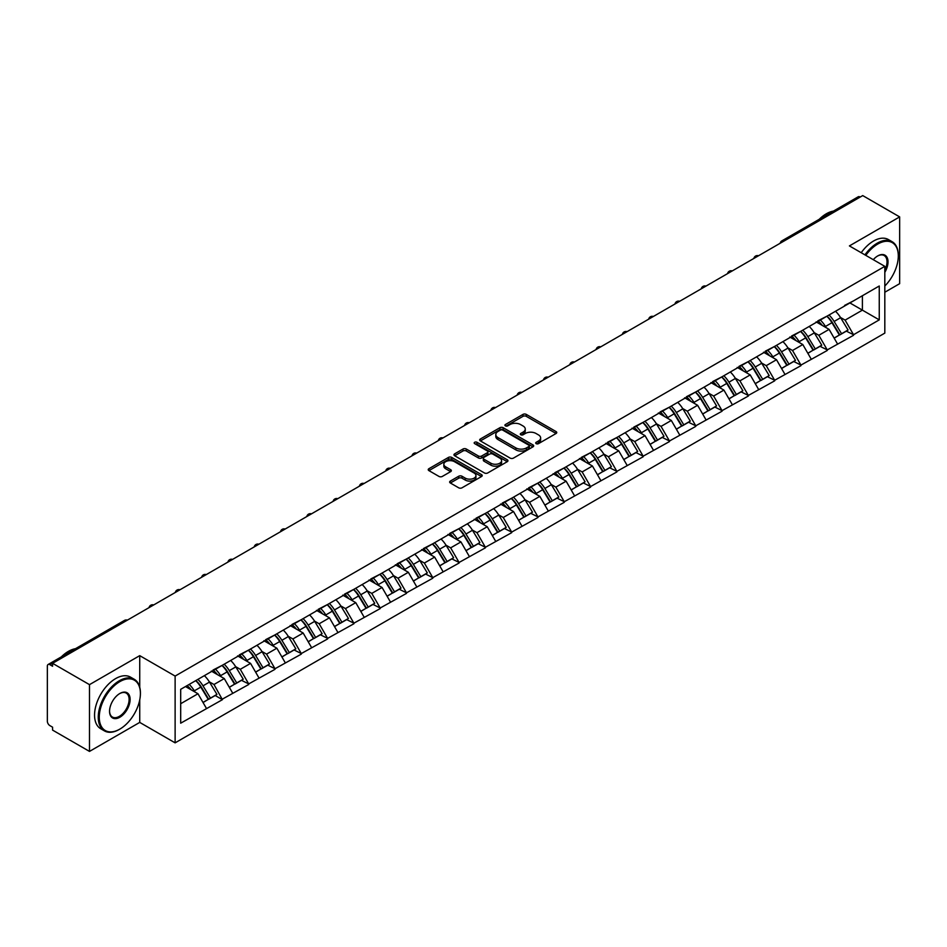 <?xml version="1.0" encoding="UTF-8"?>
<svg xmlns="http://www.w3.org/2000/svg" width="947" height="947" viewBox="0 0 947 947"><rect width="100%" height="100%" fill="white"/><g stroke="black" fill="none" stroke-linecap="round" stroke-linejoin="round"><path stroke-width="1.42" d="M536.168 443.646A1.634 0.947 0 0 0 538.488 443.646L556.067 433.501A2.344 1.349 0 0 0 556.753 432.542A2.344 1.349 0 0 0 556.067 431.583L526.283 414.395A2.344 1.349 0 0 0 522.981 414.395L505.39 424.54A1.634 0.947 0 0 0 504.917 425.215A1.634 0.947 0 0 0 505.39 425.878A1.634 0.947 0 0 0 507.71 425.878L509.983 424.564A7.493 4.321 0 0 1 520.578 424.564L523.064 425.996A7.493 4.321 0 0 1 525.254 429.062A7.493 4.321 0 0 1 523.064 432.116L520.779 433.43A1.634 0.947 0 0 0 520.305 434.093A1.634 0.947 0 0 0 520.779 434.768A1.634 0.947 0 0 0 523.099 434.768L525.372 433.454A7.493 4.321 0 0 1 535.966 433.454L538.452 434.886A7.493 4.321 0 0 1 540.642 437.94A7.493 4.321 0 0 1 538.452 440.994L536.168 442.308A1.634 0.947 0 0 0 535.694 442.983A1.634 0.947 0 0 0 536.168 443.646L536.168 442.308M450.334 481.076A2.344 1.349 0 0 0 449.647 482.023A2.344 1.349 0 0 0 450.334 482.982L458.691 487.812A2.344 1.349 0 0 0 462.006 487.812L481.526 476.53A2.344 1.349 0 0 0 482.212 475.583A2.344 1.349 0 0 0 481.526 474.625L451.743 457.425A2.344 1.349 0 0 0 448.44 457.425L428.908 468.706A2.344 1.349 0 0 0 428.222 469.653A2.344 1.349 0 0 0 428.908 470.612L439.006 476.436A2.344 1.349 0 0 0 442.308 476.436L450.665 471.618A2.344 1.349 0 0 0 451.352 470.659A2.344 1.349 0 0 0 450.665 469.7L445.658 466.812A6.262 3.61 0 0 1 443.835 464.255A6.262 3.61 0 0 1 447.694 460.917A6.262 3.61 0 0 1 454.513 461.71L474.127 473.027A6.262 3.61 0 0 1 475.95 475.583A6.262 3.61 0 0 1 472.091 478.922A6.262 3.61 0 0 1 465.273 478.14L462.006 476.246A2.344 1.349 0 0 0 458.691 476.246L450.334 481.076L450.334 482.982M139.73 655.644L89.492 684.645L52.57 663.326L862.729 195.591L899.65 216.899L849.412 245.912L884.818 266.344L175.124 676.075L139.73 655.644L139.73 687.202M510.149 458.099A2.344 1.349 0 0 0 513.463 458.099L532.983 446.83A2.344 1.349 0 0 0 533.67 445.871A2.344 1.349 0 0 0 532.983 444.912L503.2 427.724A2.344 1.349 0 0 0 499.898 427.724L480.366 438.994A2.344 1.349 0 0 0 479.679 439.953A2.344 1.349 0 0 0 480.366 440.9L510.149 458.099M475.311 444.001A1.634 0.947 0 0 1 476.98 444.238L476.98 442.285L507.261 459.769A2.344 1.349 0 0 1 507.947 460.727A2.344 1.349 0 0 1 507.261 461.686L487.729 472.955A2.344 1.349 0 0 1 484.426 472.955L454.643 455.756L454.643 453.85A2.344 1.349 0 0 0 453.956 454.797A2.344 1.349 0 0 0 454.643 455.756M454.643 453.85L463 449.02A2.344 1.349 0 0 1 466.303 449.02L478.389 455.992A2.344 1.349 0 0 0 481.692 455.992L487.232 452.796A2.344 1.349 0 0 0 487.918 451.837A2.344 1.349 0 0 0 487.232 450.89L474.66 443.622A1.634 0.947 0 0 1 474.175 442.959A1.634 0.947 0 0 1 475.193 442.083A1.634 0.947 0 0 1 476.98 442.285M89.492 684.645L89.492 751.409L139.73 722.407L175.124 742.85L175.124 676.075M175.124 742.85L884.818 333.107L884.818 266.344M195.804 680.585A15.969 9.221 -120 0 1 201.273 686.977L208.719 699.277L215.206 695.524L222.415 699.679L213.986 684.503L209.311 681.804M222.415 699.679L180.688 723.188L180.688 689.321L879.254 286.006L879.254 319.873L853.543 334.717L845.115 320.122L840.451 317.423M826.944 316.203A15.969 9.221 -120 0 1 832.413 322.596L839.859 334.895L846.346 331.142L853.543 334.717M853.543 335.297L827.252 349.893L818.824 335.297L814.148 332.598M800.641 331.391A15.969 9.221 -120 0 1 806.11 337.783L813.556 350.07L820.043 346.33L827.252 349.893M827.252 350.485L800.949 365.08L792.521 350.485L787.857 347.786M774.35 346.566A15.969 9.221 -120 0 1 779.819 352.959L787.265 365.258L793.752 361.505L800.949 365.08M800.949 365.66L774.658 380.268L766.23 365.66L761.554 362.973M748.047 361.754A15.969 9.221 -120 0 1 753.516 368.146L760.962 380.434L767.449 376.693L774.658 380.268M774.658 380.848L748.355 395.444L739.927 380.848L735.263 378.149M721.756 376.942A15.969 9.221 -120 0 1 727.225 383.334L734.671 395.621L741.158 391.869L748.355 395.444M748.355 396.035L722.064 410.631L713.636 396.035L708.96 393.336M695.453 392.117A15.969 9.221 -120 0 1 700.922 398.509L708.368 410.797L714.855 407.056L722.064 410.631M722.064 411.211L695.761 425.807L687.333 411.211L682.669 408.512M669.162 407.305A15.969 9.221 -120 0 1 674.631 413.697L682.077 425.984L688.564 422.244L695.761 425.807M695.761 426.399L669.47 440.994L661.042 426.399L656.366 423.7M642.859 422.48A15.969 9.221 -120 0 1 648.328 428.873L655.774 441.172L662.261 437.419L669.47 440.994M669.47 441.574L643.167 456.182L634.739 441.574L630.075 438.887M616.568 437.668A15.969 9.221 -120 0 1 622.037 444.06L629.483 456.347L635.97 452.607L643.167 456.182M643.167 456.762L616.876 471.357L608.447 456.762L603.772 454.063M590.265 452.844A15.969 9.221 -120 0 1 595.734 459.248L603.18 471.535L609.667 467.782L616.876 471.357M616.876 471.937L590.573 486.545L582.145 471.937L577.481 469.25M563.974 468.031A15.969 9.221 -120 0 1 569.443 474.423L576.877 486.711L583.376 482.97L590.573 486.545M590.573 487.125L564.282 501.721L555.842 487.125L551.178 484.426M537.671 483.219A15.969 9.221 -120 0 1 543.14 489.611L550.586 501.898L557.073 498.146L564.282 501.721M564.282 502.312L537.979 516.908L529.551 502.312L524.887 499.614M511.38 498.394A15.969 9.221 -120 0 1 516.849 504.787L524.283 517.086L530.782 513.333L537.979 516.908M537.979 517.488L511.676 532.084L503.248 517.488L498.584 514.789M485.077 513.582A15.969 9.221 -120 0 1 490.546 519.974L497.992 532.261L504.479 528.521L511.676 532.084M511.676 532.676L485.385 547.271L476.957 532.676L472.281 529.977M458.786 528.757A15.969 9.221 -120 0 1 464.255 535.15L471.689 547.449L478.188 543.696L485.385 547.271M485.385 547.851L459.082 562.459L450.654 547.851L445.99 545.164M432.483 543.945A15.969 9.221 -120 0 1 437.952 550.337L445.398 562.625L451.885 558.884L459.082 562.459M459.082 563.039L432.791 577.634L424.363 563.039L419.687 560.34M406.192 559.132A15.969 9.221 -120 0 1 411.661 565.525L419.095 577.812L425.594 574.06L432.791 577.634M432.791 578.226L406.488 592.822L398.06 578.226L393.396 575.527M379.889 574.308A15.969 9.221 -120 0 1 385.358 580.7L392.804 592.988L399.291 589.247L406.488 592.822M406.488 593.402L380.197 607.998L371.769 593.402L367.093 590.703M353.598 589.496A15.969 9.221 -120 0 1 359.055 595.888L366.501 608.175L373 604.435L380.197 607.998M380.197 608.59L353.894 623.185L345.466 608.59L340.802 605.891M327.295 604.671A15.969 9.221 -120 0 1 332.764 611.064L340.21 623.363L346.697 619.61L353.894 623.185M353.894 623.765L327.603 638.373L319.175 623.765L314.499 621.078M301.004 619.859A15.969 9.221 -120 0 1 306.461 626.251L313.907 638.538L320.406 634.798L327.603 638.373M327.603 638.953L301.3 653.548L292.872 638.953L288.208 636.254M274.701 635.035A15.969 9.221 -120 0 1 280.17 641.427L287.616 653.726L294.103 649.973L301.3 653.548M301.3 654.128L275.009 668.736L266.581 654.128L261.905 651.441M248.398 650.222A15.969 9.221 -120 0 1 253.867 656.614L261.313 668.902L267.812 665.161L275.009 668.736M275.009 669.316L248.706 683.912L240.278 669.316L235.614 666.617M222.107 665.41A15.969 9.221 -120 0 1 227.576 671.802L235.022 684.089L241.509 680.337L248.706 683.912M248.706 684.503L222.415 699.099M213.477 669.801L222.415 665.232M213.986 684.503L224.261 678.561L211.288 671.068M232.69 693.157L224.261 678.561M239.78 654.626L248.706 650.044M240.278 669.316L250.564 663.385L237.579 655.88M258.993 677.981L250.564 663.385M266.071 639.438L275.009 634.869M266.581 654.128L276.855 648.198L263.882 640.705M285.284 662.793L276.855 648.198M292.374 624.251L301.3 619.681M292.872 638.953L303.158 633.01L290.173 625.517M311.587 647.618L303.158 633.01M318.666 609.075L327.603 604.494M319.175 623.765L329.449 617.835L316.476 610.342M337.89 632.43L329.449 617.835M344.968 593.887L353.894 589.318M345.466 608.59L355.752 602.647L342.767 595.154M364.181 617.243L355.752 602.647M371.26 578.712L380.197 574.131M371.769 593.402L382.055 587.471L369.07 579.978M390.484 602.067L382.055 587.471M397.562 563.524L406.488 558.955M398.06 578.226L408.346 572.284L395.361 564.791M416.775 586.88L408.346 572.284M423.854 548.337L432.791 543.767M424.363 563.039L434.649 557.096L421.664 549.603M443.078 571.704L434.649 557.096M450.156 533.161L459.082 528.58M450.654 547.851L460.94 541.921L447.967 534.428M469.369 556.516L460.94 541.921M476.448 517.973L485.385 513.404M476.957 532.676L487.243 526.733L474.258 519.24M495.672 541.341L487.243 526.733M502.75 502.798L511.676 498.217M503.248 517.488L513.534 511.558L500.561 504.064M521.963 526.153L513.534 511.558M529.042 487.61L537.979 483.041M529.551 502.312L539.837 496.37L526.852 488.877M548.266 510.966L539.837 496.37M555.344 472.435L564.282 467.854M555.842 487.125L566.128 481.194L553.155 473.689M574.557 495.79L566.128 481.194M581.636 457.247L590.573 452.678M582.145 471.937L592.431 466.007L579.446 458.514M600.86 480.603L592.431 466.007M607.938 442.06L616.876 437.49M608.447 456.762L618.722 450.819L605.749 443.326M627.151 465.427L618.722 450.819M634.23 426.884L643.167 422.303M634.739 441.574L645.025 435.644L632.04 428.151M653.454 450.239L645.025 435.644M660.533 411.696L669.47 407.127M661.042 426.399L671.316 420.456L658.343 412.963M679.745 435.052L671.316 420.456M686.824 396.521L695.761 391.94M687.333 411.211L697.619 405.28L684.634 397.787M706.048 419.876L697.619 405.28M713.127 381.333L722.064 376.764M713.636 396.035L723.91 390.093L710.937 382.6M732.339 404.689L723.91 390.093M739.418 366.146L748.355 361.576M739.927 380.848L750.213 374.905L737.228 367.412M758.642 389.513L750.213 374.905M765.721 350.97L774.658 346.389M766.23 365.66L776.504 359.73L763.531 352.237M784.933 374.325L776.504 359.73M792.012 335.783L800.949 331.213M792.521 350.485L802.807 344.542L789.822 337.049M811.236 359.15L802.807 344.542M818.315 320.607L827.252 316.026M818.824 335.297L829.099 329.367L816.125 321.873M837.527 343.962L829.099 329.367M860.207 197.047L783.844 241.142M782.767 241.757A3.575 2.06 120 0 1 783.678 241.035A3.575 2.06 60 0 0 781.879 240.869L858.242 196.775A3.575 2.06 60 0 1 860.03 196.952M844.606 305.419L853.543 300.85M845.115 320.122L862.397 310.143L862.397 295.736L879.254 286.006M849.921 302.945L879.254 319.873M884.818 292.232L899.65 283.674L899.65 216.899M89.492 751.409L52.57 730.101L52.57 727.178L49.883 725.615A3.575 2.06 -120 0 1 47.35 721.235L47.35 666.155A3.575 2.06 -120 0 1 48.096 664.51A3.575 2.06 -120 0 1 49.883 664.687L52.57 666.25L52.57 663.326M180.688 703.716L197.97 693.749L185.494 686.539M206.399 708.344L197.97 693.749M832.046 322.88L832.875 323.365M805.743 338.067L806.584 338.553M779.452 353.255L780.281 353.728M753.149 368.43L753.99 368.916M726.858 383.618L727.687 384.091M700.555 398.794L701.396 399.279M674.252 413.981L675.093 414.466M647.961 429.157L648.79 429.642M621.658 444.344L622.499 444.83M595.367 459.532L596.196 460.005M569.064 474.707L569.905 475.193M542.773 489.895L543.602 490.38M516.47 505.071L517.311 505.556M490.179 520.258L491.008 520.743M463.876 535.446L464.717 535.919M437.585 550.621L438.414 551.107M411.282 565.809L412.123 566.282M384.991 580.985L385.82 581.47M358.688 596.172L359.529 596.657M332.397 611.348L333.226 611.833M306.094 626.535L306.935 627.021M279.803 641.723L280.632 642.196M253.5 656.898L254.341 657.384M227.209 672.086L228.038 672.571M200.906 687.262L201.747 687.747M139.73 722.407L139.73 699.916M536.831 443.883L538.452 442.947A7.493 4.321 0 0 0 540.642 439.893L540.642 437.94M525.254 429.062L525.254 431.003A7.493 4.321 0 0 1 523.064 434.057L521.442 434.993M556.067 431.583L556.067 433.501L526.283 416.337A2.344 1.349 0 0 0 522.981 416.337L506.053 426.114M532.96 446.842L503.2 429.666A2.344 1.349 0 0 0 499.898 429.666L480.401 440.923M528.852 446.534A1.634 0.947 0 0 0 529.326 445.871A1.634 0.947 0 0 0 528.852 445.197L502.703 430.104A1.634 0.947 0 0 0 500.395 430.104L497.992 431.489A7.493 4.321 0 0 0 495.802 434.555A7.493 4.321 0 0 0 497.992 437.609L515.866 447.919A7.493 4.321 0 0 0 526.449 447.919L528.852 446.534L528.852 448.487A1.634 0.947 0 0 0 529.326 447.813L529.326 445.871M495.802 434.555L495.802 436.496A7.493 4.321 0 0 0 497.992 439.55L497.992 437.609M528.852 448.487L526.449 449.872A7.493 4.321 0 0 1 515.866 449.872L497.992 439.55M454.667 455.779L463 450.973L463 449.02M487.918 451.837L487.918 453.791A2.344 1.349 0 0 1 487.232 454.738L481.692 457.946A2.344 1.349 0 0 1 478.389 457.946L466.303 450.973A2.344 1.349 0 0 0 463 450.973M476.98 444.238L507.225 461.698M490.913 463.237A6.262 3.61 0 0 0 497.743 464.018A6.262 3.61 0 0 0 501.602 460.68A6.262 3.61 0 0 0 499.767 458.123L492.866 454.134A2.344 1.349 0 0 0 489.552 454.134L484.012 457.33A2.344 1.349 0 0 0 483.325 458.289A2.344 1.349 0 0 0 484.012 459.248L490.913 463.237L490.913 465.178A6.262 3.61 0 0 0 497.743 465.96A6.262 3.61 0 0 0 501.602 462.621L501.602 460.68M483.325 458.289L483.325 460.23A2.344 1.349 0 0 0 484.012 461.189L484.012 459.248M490.913 465.178L484.012 461.189M475.95 475.583L475.95 477.525A6.262 3.61 0 0 1 472.091 480.863A6.262 3.61 0 0 1 465.273 480.082L462.006 478.199A2.344 1.349 0 0 0 458.691 478.199L450.37 483.006M443.835 464.255L443.835 466.208A6.262 3.61 0 0 0 445.658 468.765L445.658 466.812M450.665 469.7L450.665 471.618L445.658 468.765M481.49 476.554L451.743 459.378A2.344 1.349 0 0 0 448.44 459.378L428.944 470.635M835.503 311.267A19.544 11.281 60 0 1 840.628 317.707L834.129 321.459A19.544 11.281 -120 0 0 829.016 315.008M834.129 321.459L841.575 333.746L848.062 329.994L840.628 317.707M839.859 334.895L841.575 333.746M846.346 331.142L848.062 329.994M817.829 320.879A15.969 9.221 60 0 1 822.245 325.401M820.327 320.027A19.544 11.281 60 0 1 825.453 326.466L826.186 327.674M834.189 338.162L839.385 335.013L831.939 322.714A19.544 11.281 -120 0 0 826.814 316.274M839.385 335.013L834.118 338.055M809.2 326.443A19.544 11.281 60 0 1 814.325 332.894L807.838 336.635A19.544 11.281 -120 0 0 802.713 330.195M807.838 336.635L815.284 348.934L821.771 345.182L814.325 332.894M813.556 350.07L815.284 348.934M820.043 346.33L821.771 345.182M791.538 336.067A15.969 9.221 60 0 1 795.942 340.589M794.036 335.202A19.544 11.281 60 0 1 799.15 341.654L799.884 342.861M807.886 353.349L813.082 350.189L805.648 337.901A19.544 11.281 -120 0 0 800.523 331.462M813.082 350.189L807.827 353.231M782.909 341.63A19.544 11.281 60 0 1 788.034 348.07L781.535 351.822A19.544 11.281 -120 0 0 776.41 345.383M781.535 351.822L788.981 364.11L795.468 360.369L788.034 348.07M787.265 365.258L788.981 364.11M793.752 361.505L795.468 360.369M765.235 351.242A15.969 9.221 60 0 1 769.639 355.764M767.733 350.39A19.544 11.281 60 0 1 772.859 356.83L773.592 358.049M781.595 368.525L786.791 365.376L779.345 353.089A19.544 11.281 -120 0 0 774.22 346.638M786.791 365.376L781.524 368.419M756.606 356.818A19.544 11.281 60 0 1 761.731 363.257L755.244 366.998A19.544 11.281 -120 0 0 750.119 360.558M755.244 366.998L762.69 379.297L769.177 375.545L761.731 363.257M760.962 380.434L762.69 379.297M767.449 376.693L769.177 375.545M738.944 366.43A15.969 9.221 60 0 1 743.348 370.952M741.442 365.578A19.544 11.281 60 0 1 746.556 372.017L747.29 373.225M755.292 383.713L760.488 380.564L753.054 368.265A19.544 11.281 -120 0 0 747.929 361.825M760.488 380.564L755.233 383.594M730.315 371.993A19.544 11.281 60 0 1 735.428 378.433L728.941 382.186A19.544 11.281 -120 0 0 723.816 375.746M728.941 382.186L736.387 394.473L742.874 390.732L735.428 378.433M734.671 395.621L736.387 394.473M741.158 391.869L742.874 390.732M712.641 381.617A15.969 9.221 60 0 1 717.045 386.127M715.139 380.753A19.544 11.281 60 0 1 720.265 387.193L720.998 388.412M729.001 398.9L734.197 395.739L726.751 383.452A19.544 11.281 -120 0 0 721.626 377.013M734.197 395.739L728.93 398.782M704.012 387.181A19.544 11.281 60 0 1 709.137 393.621L702.65 397.373A19.544 11.281 -120 0 0 697.525 390.922M702.65 397.373L710.096 409.66L716.583 405.908L709.137 393.621M708.368 410.797L710.096 409.66M714.855 407.056L716.583 405.908M686.35 396.793A15.969 9.221 60 0 1 690.754 401.315M688.848 395.941A19.544 11.281 60 0 1 693.962 402.38L694.696 403.588M702.698 414.076L707.894 410.927L700.46 398.628A19.544 11.281 -120 0 0 695.335 392.188M707.894 410.927L702.638 413.969M884.818 286.018A29.085 16.797 120 0 0 898.301 255.927A29.085 16.797 120 0 0 877.739 244.054A29.085 16.797 120 0 0 865.795 255.359M864.931 254.861A29.795 17.2 -60 0 1 877.23 243.178A29.795 17.2 -60 0 1 892.133 241.71A29.795 17.2 -60 0 1 898.301 255.347A29.795 17.2 -60 0 1 898.301 255.643M873.276 259.679A14.536 8.393 -60 0 1 877.739 255.927L877.739 255.927A14.536 8.393 -60 0 1 887.292 257.892A14.536 8.393 -60 0 1 884.818 272.334M884.818 270.262A13.826 7.978 120 0 0 884.143 255.536A13.826 7.978 120 0 0 877.478 256.081M819.238 219.302A29.795 17.2 -60 0 1 826.317 213.785A29.795 17.2 -60 0 1 833.407 211.11M861.214 252.719A29.795 17.2 -60 0 1 873.525 241.035A29.795 17.2 -60 0 1 888.416 239.567L892.133 241.71M119.334 729.415L119.831 729.119A29.085 16.797 120 0 0 140.405 693.5A29.085 16.797 120 0 0 119.831 681.627A29.085 16.797 120 0 0 99.269 717.246A29.085 16.797 120 0 0 119.831 729.119L119.334 729.415A29.795 17.2 -60 0 1 104.43 730.895A29.795 17.2 -60 0 1 99.861 707.007A29.795 17.2 -60 0 1 119.334 680.751A29.795 17.2 -60 0 1 134.225 679.271A29.795 17.2 -60 0 1 140.405 692.92A29.795 17.2 -60 0 1 140.405 693.216M119.831 693.5L119.831 693.5A14.536 8.393 -60 0 1 130.118 699.442A14.536 8.393 -60 0 1 119.831 717.246A14.536 8.393 -60 0 1 109.556 711.315A14.536 8.393 -60 0 1 119.831 693.5L119.831 693.5M109.556 711.019A13.826 7.978 120 0 0 112.421 717.057A13.826 7.978 120 0 0 119.334 716.37A13.826 7.978 120 0 0 128.366 704.189A13.826 7.978 120 0 0 126.247 693.109A13.826 7.978 120 0 0 119.582 693.654M61.33 656.875A29.795 17.2 -60 0 1 68.421 651.358A29.795 17.2 -60 0 1 75.511 648.683M104.43 730.895L100.725 728.752A29.795 17.2 -60 0 1 96.156 704.876A29.795 17.2 -60 0 1 115.617 678.608A29.795 17.2 -60 0 1 130.52 677.129L134.225 679.271M677.721 402.357A19.544 11.281 60 0 1 682.834 408.808L676.347 412.549A19.544 11.281 -120 0 0 671.222 406.109M676.347 412.549L683.793 424.836L690.28 421.095L682.834 408.808M682.077 425.984L683.793 424.836M688.564 422.244L690.28 421.095M660.047 411.981A15.969 9.221 60 0 1 664.451 416.491M662.545 411.116A19.544 11.281 60 0 1 667.671 417.568L668.404 418.775M676.395 429.263L681.603 426.103L674.157 413.815A19.544 11.281 -120 0 0 669.032 407.376M681.603 426.103L676.336 429.145M651.418 417.544A19.544 11.281 60 0 1 656.543 423.984L650.056 427.736A19.544 11.281 -120 0 0 644.931 421.285M650.056 427.736L657.502 440.024L663.989 436.271L656.543 423.984M655.774 441.172L657.502 440.024M662.261 437.419L663.989 436.271M633.756 427.156A15.969 9.221 60 0 1 638.16 431.678M636.242 426.304A19.544 11.281 60 0 1 641.368 432.743L642.102 433.951M650.104 444.439L655.3 441.29L647.866 429.003A19.544 11.281 -120 0 0 642.741 422.551M655.3 441.29L650.033 444.332M625.127 432.732A19.544 11.281 60 0 1 630.24 439.171L623.753 442.912A19.544 11.281 -120 0 0 618.628 436.472M623.753 442.912L631.199 455.211L637.686 451.459L630.24 439.171M629.483 456.347L631.199 455.211M635.97 452.607L637.686 451.459M607.453 442.344A15.969 9.221 60 0 1 611.857 446.866M609.951 441.48A19.544 11.281 60 0 1 615.077 447.931L615.81 449.138M623.801 459.626L629.009 456.466L621.563 444.179A19.544 11.281 -120 0 0 616.438 437.739M629.009 456.466L623.742 459.508M598.824 447.907A19.544 11.281 60 0 1 603.949 454.347L597.462 458.099A19.544 11.281 -120 0 0 592.337 451.66M597.462 458.099L604.896 470.387L611.395 466.646L603.949 454.347M603.18 471.535L604.896 470.387M609.667 467.782L611.395 466.646M581.162 457.519A15.969 9.221 60 0 1 585.566 462.041M583.648 456.667A19.544 11.281 60 0 1 588.774 463.107L589.508 464.326M597.51 474.802L602.706 471.653L595.261 459.366A19.544 11.281 -120 0 0 590.147 452.926M602.706 471.653L597.439 474.696M572.533 463.095A19.544 11.281 60 0 1 577.646 469.534L571.159 473.275A19.544 11.281 -120 0 0 566.034 466.835M571.159 473.275L578.605 485.574L585.092 481.822L577.646 469.534M576.877 486.711L578.605 485.574M583.376 482.97L585.092 481.822M554.859 472.707A15.969 9.221 60 0 1 559.263 477.229M557.357 471.855A19.544 11.281 60 0 1 562.482 478.294L563.216 479.502M571.207 489.99L576.415 486.841L568.969 474.542A19.544 11.281 -120 0 0 563.844 468.102M576.415 486.841L571.148 489.883M546.23 478.271A19.544 11.281 60 0 1 551.355 484.71L544.868 488.463A19.544 11.281 -120 0 0 539.743 482.023M544.868 488.463L552.302 500.75L558.801 497.009L551.355 484.71M550.586 501.898L552.302 500.75M557.073 498.146L558.801 497.009M528.568 487.894A15.969 9.221 60 0 1 532.972 492.404M531.054 487.03A19.544 11.281 60 0 1 536.18 493.47L536.913 494.689M544.916 505.177L550.112 502.017L542.667 489.729A19.544 11.281 -120 0 0 537.553 483.29M550.112 502.017L544.845 505.059M519.939 493.458A19.544 11.281 60 0 1 525.052 499.898L518.565 503.65A19.544 11.281 -120 0 0 513.44 497.199M518.565 503.65L526.011 515.937L532.498 512.185L525.052 499.898M524.283 517.086L526.011 515.937M530.782 513.333L532.498 512.185M502.265 503.07A15.969 9.221 60 0 1 506.669 507.592M504.763 502.218A19.544 11.281 60 0 1 509.888 508.657L510.622 509.865M518.613 520.353L523.821 517.204L516.375 504.905A19.544 11.281 -120 0 0 511.25 498.465M523.821 517.204L518.554 520.246M493.636 508.634A19.544 11.281 60 0 1 498.761 515.085L492.274 518.826A19.544 11.281 -120 0 0 487.149 512.386M492.274 518.826L499.708 531.125L506.207 527.372L498.761 515.085M497.992 532.261L499.708 531.125M504.479 528.521L506.207 527.372M475.974 518.258A15.969 9.221 60 0 1 480.378 522.78M478.46 517.393A19.544 11.281 60 0 1 483.586 523.845L484.319 525.052M492.322 535.54L497.518 532.38L490.073 520.092A19.544 11.281 -120 0 0 484.959 513.653M497.518 532.38L492.251 535.422M467.333 523.821A19.544 11.281 60 0 1 472.458 530.261L465.971 534.013A19.544 11.281 -120 0 0 460.846 527.574M465.971 534.013L473.417 546.301L479.904 542.56L472.458 530.261M471.689 547.449L473.417 546.301M478.188 543.696L479.904 542.56M449.671 533.433A15.969 9.221 60 0 1 454.075 537.955M452.169 532.581A19.544 11.281 60 0 1 457.294 539.021L458.028 540.24M466.019 550.716L471.227 547.567L463.781 535.28A19.544 11.281 -120 0 0 458.656 528.828M471.227 547.567L465.96 550.609M441.042 539.009A19.544 11.281 60 0 1 446.167 545.448L439.668 549.189A19.544 11.281 -120 0 0 434.555 542.749M439.668 549.189L447.114 561.488L453.613 557.736L446.167 545.448M445.398 562.625L447.114 561.488M451.885 558.884L453.613 557.736M423.38 548.621A15.969 9.221 60 0 1 427.784 553.143M425.866 547.768A19.544 11.281 60 0 1 430.992 554.208L431.725 555.416M439.728 565.904L444.924 562.755L437.478 550.456A19.544 11.281 -120 0 0 432.365 544.016M444.924 562.755L439.657 565.785M414.739 554.184A19.544 11.281 60 0 1 419.864 560.624L413.377 564.376A19.544 11.281 -120 0 0 408.252 557.937M413.377 564.376L420.823 576.664L427.31 572.923L419.864 560.624M419.095 577.812L420.823 576.664M425.594 574.06L427.31 572.923M397.077 563.796A15.969 9.221 60 0 1 401.481 568.318M399.575 562.944A19.544 11.281 60 0 1 404.7 569.384L405.434 570.603M413.425 581.079L418.633 577.93L411.187 565.643A19.544 11.281 -120 0 0 406.062 559.203M418.633 577.93L413.365 580.973M388.448 569.372A19.544 11.281 60 0 1 393.573 575.812L387.074 579.564A19.544 11.281 -120 0 0 381.961 573.113M387.074 579.564L394.52 591.851L401.019 588.099L393.573 575.812M392.804 592.988L394.52 591.851M399.291 589.247L401.019 588.099M370.786 578.984A15.969 9.221 60 0 1 375.19 583.506M373.272 578.132A19.544 11.281 60 0 1 378.398 584.571L379.131 585.779M387.134 596.267L392.33 593.118L384.884 580.819A19.544 11.281 -120 0 0 379.771 574.379M392.33 593.118L387.063 596.16M362.145 584.548A19.544 11.281 60 0 1 367.27 590.999L360.783 594.74A19.544 11.281 -120 0 0 355.658 588.3M360.783 594.74L368.229 607.027L374.716 603.286L367.27 590.999M366.501 608.175L368.229 607.027M373 604.435L374.716 603.286M344.483 594.171A15.969 9.221 60 0 1 348.887 598.682M346.981 593.307A19.544 11.281 60 0 1 352.106 599.759L352.84 600.966M360.831 611.454L366.039 608.294L358.593 596.006A19.544 11.281 -120 0 0 353.468 589.567M366.039 608.294L360.771 611.336M335.854 599.735A19.544 11.281 60 0 1 340.979 606.175L334.48 609.927A19.544 11.281 -120 0 0 329.367 603.476M334.48 609.927L341.926 622.215L348.425 618.462L340.979 606.175M340.21 623.363L341.926 622.215M346.697 619.61L348.425 618.462M318.18 609.347A15.969 9.221 60 0 1 322.596 613.869M320.678 608.495A19.544 11.281 60 0 1 325.804 614.934L326.537 616.142M334.54 626.63L339.736 623.481L332.29 611.194A19.544 11.281 -120 0 0 327.177 604.742M339.736 623.481L334.469 626.523M309.551 614.911A19.544 11.281 60 0 1 314.676 621.362L308.189 625.103A19.544 11.281 -120 0 0 303.064 618.663M308.189 625.103L315.635 637.402L322.122 633.65L314.676 621.362M313.907 638.538L315.635 637.402M320.406 634.798L322.122 633.65M291.889 624.535A15.969 9.221 60 0 1 296.293 629.057M294.387 623.671A19.544 11.281 60 0 1 299.512 630.122L300.246 631.329M308.237 641.817L313.445 638.657L305.999 626.369A19.544 11.281 -120 0 0 300.874 619.93M313.445 638.657L308.177 641.699M283.26 630.098A19.544 11.281 60 0 1 288.385 636.538L281.886 640.29A19.544 11.281 -120 0 0 276.773 633.851M281.886 640.29L289.332 652.578L295.831 648.837L288.385 636.538M287.616 653.726L289.332 652.578M294.103 649.973L295.831 648.837M265.586 639.71A15.969 9.221 60 0 1 270.002 644.232M268.084 638.858A19.544 11.281 60 0 1 273.21 645.298L273.943 646.517M281.946 656.993L287.142 653.844L279.696 641.557A19.544 11.281 -120 0 0 274.571 635.106M287.142 653.844L281.875 656.887M256.957 645.286A19.544 11.281 60 0 1 262.082 651.725L255.595 655.466A19.544 11.281 -120 0 0 250.47 649.026M255.595 655.466L263.041 667.765L269.528 664.013L262.082 651.725M261.313 668.902L263.041 667.765M267.812 665.161L269.528 664.013M239.295 654.898A15.969 9.221 60 0 1 243.699 659.42M241.793 654.046A19.544 11.281 60 0 1 246.907 660.485L247.641 661.693M255.643 672.181L260.851 669.032L253.405 656.733A19.544 11.281 -120 0 0 248.28 650.293M260.851 669.032L255.583 672.062M230.666 660.461A19.544 11.281 60 0 1 235.791 666.901L229.292 670.654A19.544 11.281 -120 0 0 224.179 664.214M229.292 670.654L236.738 682.941L243.225 679.2L235.791 666.901M235.022 684.089L236.738 682.941M241.509 680.337L243.225 679.2M212.992 670.085A15.969 9.221 60 0 1 217.408 674.595M215.49 669.221A19.544 11.281 60 0 1 220.615 675.661L221.349 676.88M229.352 687.368L234.548 684.208L227.102 671.92A19.544 11.281 -120 0 0 221.977 665.481M234.548 684.208L229.281 687.25M204.363 675.649A19.544 11.281 60 0 1 209.488 682.089L203.001 685.841A19.544 11.281 -120 0 0 197.876 679.39M203.001 685.841L210.447 698.128L216.934 694.376L209.488 682.089M208.719 699.277L210.447 698.128M215.206 695.524L216.934 694.376M187.127 685.604A15.969 9.221 60 0 1 191.105 689.783M189.199 684.409A19.544 11.281 60 0 1 194.313 690.848L195.046 692.056M203.049 702.544L208.257 699.395L200.811 687.096A19.544 11.281 -120 0 0 195.686 680.656M208.257 699.395L202.989 702.437M126.413 620.699L49.883 664.687M127.147 620.273A3.575 2.06 -60 0 0 126.247 620.605A3.575 2.06 -120 0 0 124.459 620.427L48.096 664.51M756.464 256.945A3.575 2.06 120 0 1 757.375 256.223A3.575 2.06 -60 0 1 758.287 255.891M730.173 272.12A3.575 2.06 120 0 1 731.072 271.41A3.575 2.06 -60 0 1 731.984 271.079M703.87 287.308A3.575 2.06 120 0 1 704.781 286.586A3.575 2.06 -60 0 1 705.693 286.254M677.578 302.495A3.575 2.06 120 0 1 678.478 301.773A3.575 2.06 -60 0 1 679.39 301.442M651.276 317.671A3.575 2.06 120 0 1 652.187 316.949A3.575 2.06 -60 0 1 653.099 316.629M624.984 332.859A3.575 2.06 120 0 1 625.884 332.137A3.575 2.06 -60 0 1 626.796 331.805M598.682 348.034A3.575 2.06 120 0 1 599.593 347.324A3.575 2.06 -60 0 1 600.505 346.993M572.39 363.222A3.575 2.06 120 0 1 573.29 362.5A3.575 2.06 -60 0 1 574.202 362.168M546.088 378.398A3.575 2.06 120 0 1 546.999 377.687A3.575 2.06 -60 0 1 547.911 377.356M519.796 393.585A3.575 2.06 120 0 1 520.696 392.863A3.575 2.06 -60 0 1 521.608 392.532M493.494 408.773A3.575 2.06 120 0 1 494.405 408.05A3.575 2.06 -60 0 1 495.317 407.719M467.202 423.948A3.575 2.06 120 0 1 468.102 423.226A3.575 2.06 -60 0 1 469.014 422.907M440.9 439.136A3.575 2.06 120 0 1 441.811 438.414A3.575 2.06 -60 0 1 442.711 438.082M414.608 454.311A3.575 2.06 120 0 1 415.508 453.601A3.575 2.06 -60 0 1 416.42 453.27M388.306 469.499A3.575 2.06 120 0 1 389.217 468.777A3.575 2.06 -60 0 1 390.117 468.445M362.014 484.686A3.575 2.06 120 0 1 362.914 483.964A3.575 2.06 -60 0 1 363.826 483.633M335.712 499.862A3.575 2.06 120 0 1 336.623 499.14A3.575 2.06 -60 0 1 337.523 498.82M309.42 515.05A3.575 2.06 120 0 1 310.32 514.328A3.575 2.06 -60 0 1 311.232 513.996M283.117 530.225A3.575 2.06 120 0 1 284.029 529.515A3.575 2.06 -60 0 1 284.929 529.184M256.815 545.413A3.575 2.06 120 0 1 257.726 544.691A3.575 2.06 -60 0 1 258.638 544.359M230.523 560.588A3.575 2.06 120 0 1 231.435 559.878A3.575 2.06 -60 0 1 232.335 559.547M204.221 575.776A3.575 2.06 120 0 1 205.132 575.054A3.575 2.06 -60 0 1 206.044 574.722M177.929 590.964A3.575 2.06 120 0 1 178.841 590.241A3.575 2.06 -60 0 1 179.741 589.91M151.627 606.139A3.575 2.06 120 0 1 152.538 605.417A3.575 2.06 -60 0 1 153.45 605.097M538.452 442.947L538.452 440.994M520.779 434.768L520.779 433.43M523.064 434.057L523.064 432.116M505.39 425.878L505.39 424.54M522.981 416.337L522.981 414.395M526.283 416.337L526.283 414.395M480.366 440.9L480.366 438.994M499.898 429.666L499.898 427.724M503.2 429.666L503.2 427.724M532.983 446.83L532.983 444.912M515.866 449.872L515.866 447.919M526.449 449.872L526.449 447.919M466.303 450.973L466.303 449.02M478.389 457.946L478.389 455.992M481.692 457.946L481.692 455.992M487.232 454.738L487.232 452.796M507.261 461.686L507.261 459.769M458.691 478.199L458.691 476.246M462.006 478.199L462.006 476.246M465.273 480.082L465.273 478.14M428.908 470.612L428.908 468.706M448.44 459.378L448.44 457.425M451.743 459.378L451.743 457.425M481.526 476.53L481.526 474.625M831.939 322.714L825.453 326.466M805.648 337.901L799.15 341.654M779.345 353.089L772.859 356.83M753.054 368.265L746.556 372.017M726.751 383.452L720.265 387.193M700.46 398.628L693.962 402.38M674.157 413.815L667.671 417.568M647.866 429.003L641.368 432.743M621.563 444.179L615.077 447.931M595.261 459.366L588.774 463.107M568.969 474.542L562.482 478.294M542.667 489.729L536.18 493.47M516.375 504.905L509.888 508.657M490.073 520.092L483.586 523.845M463.781 535.28L457.294 539.021M437.478 550.456L430.992 554.208M411.187 565.643L404.7 569.384M384.884 580.819L378.398 584.571M358.593 596.006L352.106 599.759M332.29 611.194L325.804 614.934M305.999 626.369L299.512 630.122M279.696 641.557L273.21 645.298M253.405 656.733L246.907 660.485M227.102 671.92L220.615 675.661M200.811 687.096L194.313 690.848M781.879 240.869A3.575 3.575 0 0 0 780.162 243.261M758.523 255.761A3.575 3.575 0 0 0 753.871 258.448M732.22 270.937A3.575 3.575 0 0 0 727.568 273.624M705.929 286.124A3.575 3.575 0 0 0 701.277 288.811M679.626 301.3A3.575 3.575 0 0 0 674.974 303.987M653.335 316.487A3.575 3.575 0 0 0 648.683 319.175M627.032 331.663A3.575 3.575 0 0 0 622.38 334.35M600.741 346.851A3.575 3.575 0 0 0 596.089 349.538M574.438 362.038A3.575 3.575 0 0 0 569.786 364.725M548.147 377.214A3.575 3.575 0 0 0 543.495 379.901M521.844 392.401A3.575 3.575 0 0 0 517.192 395.088M495.553 407.577A3.575 3.575 0 0 0 490.901 410.264M469.25 422.764A3.575 3.575 0 0 0 464.598 425.452M442.959 437.952A3.575 3.575 0 0 0 438.307 440.639M416.656 453.128A3.575 3.575 0 0 0 412.004 455.815M390.365 468.315A3.575 3.575 0 0 0 385.713 471.002M364.062 483.491A3.575 3.575 0 0 0 359.41 486.178M337.771 498.678A3.575 3.575 0 0 0 333.107 501.365M311.468 513.854A3.575 3.575 0 0 0 306.816 516.541M285.177 529.042A3.575 3.575 0 0 0 280.513 531.729M258.874 544.229A3.575 3.575 0 0 0 254.222 546.916M232.571 559.405A3.575 3.575 0 0 0 227.919 562.092M206.28 574.592A3.575 3.575 0 0 0 201.628 577.279M179.977 589.768A3.575 3.575 0 0 0 175.325 592.455M153.686 604.955A3.575 3.575 0 0 0 149.034 607.643M127.383 620.143A3.575 3.575 0 0 0 124.459 620.427"/></g></svg>

